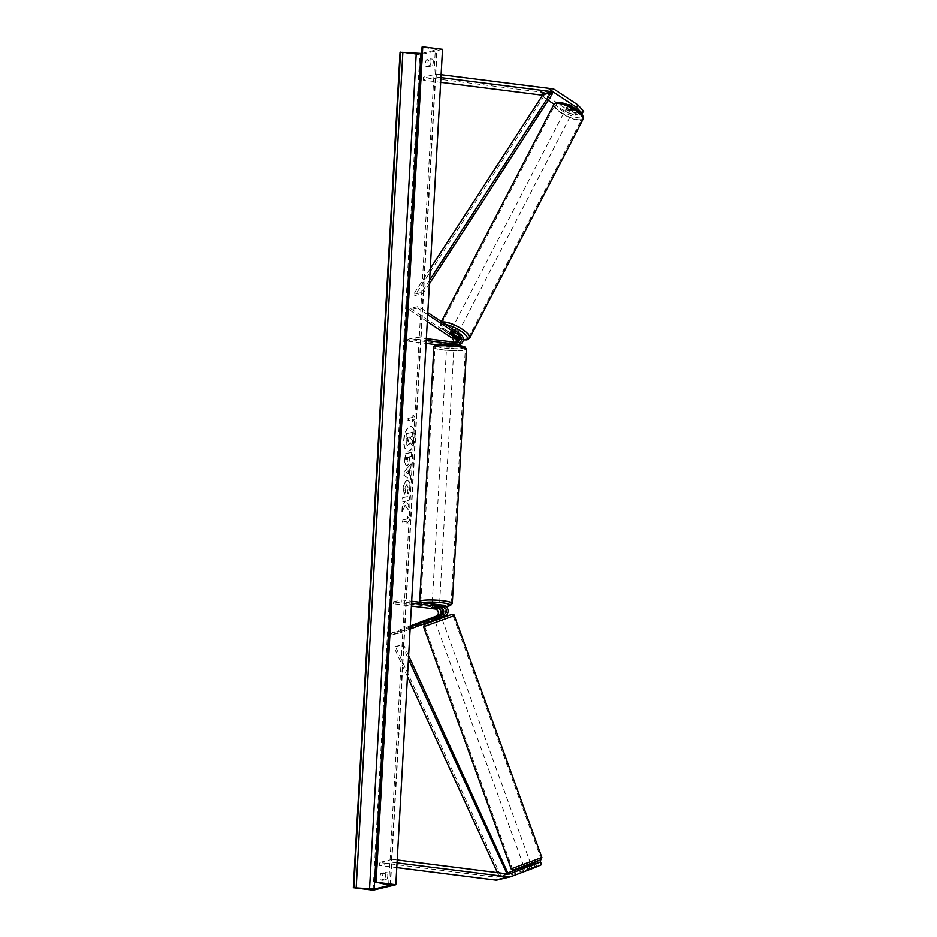 <?xml version="1.0" encoding="UTF-8"?>
<svg xmlns="http://www.w3.org/2000/svg" width="937" height="937" viewBox="0 0 937 937"><rect width="100%" height="100%" fill="white"/><g stroke="black" fill="none" stroke-linecap="round" stroke-linejoin="round"><path stroke-width="0.7" stroke-dasharray="4.68 3.51" d="M575.06 115.509L576.325 113.026L564.824 107.954L563.559 110.449L575.06 115.509L577.45 114.946L567.014 108.06A3.678 1.148 26.8 0 1 566.768 107.24A3.678 1.148 26.8 0 1 567.154 106.982A3.678 1.148 26.8 0 1 569.614 107.439L570.867 104.944L581.303 111.831L583.692 111.257M577.45 114.946L578.703 112.452L568.279 105.565A3.678 1.148 26.8 0 1 568.033 104.745A3.678 1.148 26.8 0 1 568.419 104.487A3.678 1.148 26.8 0 1 570.867 104.944M581.584 113.951L580.05 114.314L581.303 111.831M564.824 107.954L541.762 92.751A5.88 5.235 76.5 0 0 539.571 91.92L423.325 77.232L423.161 80.137L440.648 82.351M441.069 74.726L436.302 74.117L423.325 77.232M440.917 77.63L436.138 77.021L423.161 80.137M436.138 77.021L436.302 74.117M563.559 110.449L554.048 104.171M548.204 100.318L541.937 96.195M569.614 107.439L580.05 114.314M578.703 112.452L576.325 113.026M567.014 108.06L568.279 105.565M531.056 864.816L524.568 867.264L525.2 870.239L541.563 864.664M538.213 862.462L539.185 865.238M508.322 872.675L496.797 877.02A2.94 2.624 -103.5 0 1 495.661 877.149L379.415 862.473L379.251 865.378L396.749 867.58M535.73 863.41L536.585 865.858L497.758 879.796A5.88 5.235 -103.5 0 1 497.196 879.972M397.007 862.86L392.24 862.263L379.251 865.378M397.171 859.955L392.404 859.358L392.24 862.263M392.404 859.358L379.415 862.473M523.982 866.854L530.928 864.453M533.235 863.656L534.207 866.432M536.585 865.858L525.54 870.028M522.178 870.578L521.218 867.814M527.168 866.631L528.128 869.407M434.054 617.424L434.299 619.275L442.194 616.581A5.517 4.919 -103.5 0 0 445.274 610.807A5.517 4.919 -103.5 0 0 440.683 605.923L432.098 605.571L438.094 606.555L435.33 607.211A5.517 4.919 -103.5 0 1 439.91 612.095A5.517 4.919 -103.5 0 1 436.841 617.858L392.053 634.759L400.169 632.803L399.56 631.069L391.443 633.025L392.053 634.759M410.195 627.064L399.56 631.069M410.078 629.067L400.169 632.803M411.53 603.065L401.2 601.753L401.305 599.938L393.189 601.882L393.083 603.709L411.366 606.016M393.189 601.882L435.33 607.211M442.323 614.438A5.517 4.919 76.5 0 1 439.594 617.202L434.627 619.076M410.254 625.928L391.443 633.025M401.2 601.753L393.083 603.709M401.305 599.938L411.636 601.249M440.73 607.762A5.517 4.919 76.5 0 0 438.094 606.555M434.991 607.035L435.084 605.22M436.619 616.722L437.228 618.455M432.39 607.598L432.496 605.841M452.454 333.49L453.239 331.932L457.935 335.024A5.517 4.919 76.5 0 1 460.489 340.635A5.517 4.919 76.5 0 1 456.858 345.062A5.517 4.919 76.5 0 1 455.265 345.156L446.68 344.804L452.665 345.776L449.912 346.432A5.517 4.919 76.5 0 0 451.505 346.35A5.517 4.919 76.5 0 0 455.124 341.911A5.517 4.919 76.5 0 0 452.583 336.313L410.301 308.425L418.406 306.469L427.776 312.653M456.272 336.43A5.517 4.919 -103.5 0 0 455.335 335.657L450.65 332.553A3.678 1.148 26.8 0 1 450.404 331.733A3.678 1.148 26.8 0 1 450.791 331.487A3.678 1.148 26.8 0 1 453.239 331.932M455.792 342.38A3.678 3.279 -103.5 0 1 452.77 343.961L446.773 342.989L455.37 343.34A3.678 3.279 76.5 0 0 457.701 342.614M427.659 314.656L417.621 308.027L418.406 306.469M407.864 339.299L415.981 337.355L415.887 339.171L407.771 341.115L407.864 339.299L450.018 344.617A3.678 3.279 76.5 0 0 453.414 342.075M407.771 341.115L426.054 343.422M436.935 344.793L449.912 346.432M417.621 308.027L409.504 309.983L410.301 308.425M427.272 321.696L409.504 309.983M415.981 337.355L426.323 338.655M415.887 339.171L426.218 340.471M457.572 342.602A5.517 4.919 -103.5 0 1 454.258 345.694A5.517 4.919 -103.5 0 1 452.665 345.776M449.772 342.626L449.666 344.441M449.947 333.947L450.65 332.553M447.172 343.247L447.078 345.062M453.93 343.211L449.233 342.614L449.116 344.804L453.813 345.39L453.93 343.211L453.941 346.667L446.598 346.257L453.941 346.667M451.54 345.94L446.844 345.343L446.961 343.165L451.657 343.762L451.54 345.94L446.844 345.343M451.657 343.762L454.117 343.399M432.625 603.896L434.229 604.716L439.523 604.529M434.452 607.024L434.569 604.845L437.415 605.033L439.277 605.443L439.16 607.563M436.876 608.172L437.005 605.993L432.297 605.396L432.18 607.574M449.233 342.614L446.961 343.165M453.813 345.39L449.116 344.804M432.297 605.396L437.005 605.993M439.277 605.443L434.569 604.845M434.323 602.901L439.617 602.714L432.273 602.304L434.323 602.901M451.786 347.885L453.836 348.482L446.492 348.072L451.786 347.885M443.459 349.888A15.179 2.202 3.2 0 1 435.002 347.428A15.179 2.202 3.2 0 1 456.869 346.667A15.179 2.202 3.2 0 1 465.326 349.126A15.179 2.202 3.2 0 1 443.459 349.888M442.651 600.898A15.179 2.202 -176.8 0 0 420.795 601.659A15.179 2.202 -176.8 0 0 429.251 604.119A15.179 2.202 -176.8 0 0 451.107 603.358A15.179 2.202 -176.8 0 0 442.651 600.898M568.841 107.72L570.305 104.909A3.678 1.066 -152.6 0 0 568.372 104.569A3.678 1.066 -152.6 0 0 567.998 104.792A3.678 1.066 -152.6 0 0 568.091 105.331L572.226 108.06A3.678 1.066 -152.6 0 0 574.17 108.399A3.678 1.066 -152.6 0 0 574.533 108.177A3.678 1.066 -152.6 0 0 574.44 107.638L572.987 110.449A3.678 1.066 -152.6 0 0 568.841 107.72L572.987 110.449M572.226 112.147A3.678 1.066 -152.6 0 0 572.589 111.925A3.678 1.066 -152.6 0 0 570.375 109.606A3.678 1.066 -152.6 0 0 566.428 108.329A3.678 1.066 -152.6 0 0 566.065 108.551A3.678 1.066 -152.6 0 0 568.279 110.871A3.678 1.066 -152.6 0 0 572.226 112.147M457.256 334.052A3.678 1.066 -152.6 0 0 457.619 333.83A3.678 1.066 -152.6 0 0 455.405 331.511A3.678 1.066 -152.6 0 0 451.458 330.222A3.678 1.066 -152.6 0 0 451.095 330.445A3.678 1.066 -152.6 0 0 453.309 332.776A3.678 1.066 -152.6 0 0 457.256 334.052M451.962 333.314L452.899 331.499L457.045 334.228A3.678 1.066 -152.6 0 0 452.899 331.499M457.045 334.228L456.155 335.938M453.859 336.535L454.832 334.65L450.697 331.921A3.678 1.066 -152.6 0 0 454.832 334.65M450.697 331.921L449.725 333.795M449.994 333.045A3.678 1.066 -152.6 0 0 449.631 333.256A3.678 1.066 -152.6 0 0 449.619 333.279L450.404 331.733M570.305 104.909L574.44 107.638M566.639 108.142A3.678 1.066 -152.6 0 0 570.774 110.882L566.639 108.142L568.091 105.331M572.226 108.06L570.774 110.882M458.064 332.483A3.678 1.066 -152.6 0 0 458.427 332.272A3.678 1.066 -152.6 0 0 456.214 329.941A3.678 1.066 -152.6 0 0 452.266 328.664A3.678 1.066 -152.6 0 0 451.903 328.887A3.678 1.066 -152.6 0 0 454.117 331.206A3.678 1.066 -152.6 0 0 458.064 332.483M565.62 109.887A3.678 1.066 27.4 0 1 569.567 111.163A3.678 1.066 27.4 0 1 571.781 113.494A3.678 1.066 27.4 0 1 571.418 113.717A3.678 1.066 27.4 0 1 567.471 112.428A3.678 1.066 27.4 0 1 565.245 110.109A3.678 1.066 27.4 0 1 565.62 109.887M580.483 119.702A15.179 4.38 27.4 0 1 564.179 114.408A15.179 4.38 27.4 0 1 555.032 104.815A15.179 4.38 27.4 0 1 556.543 103.902A15.179 4.38 27.4 0 1 572.847 109.184A15.179 4.38 27.4 0 1 581.994 118.788A15.179 4.38 27.4 0 1 580.483 119.702M443.189 322.679A15.179 4.38 -152.6 0 0 441.678 323.593A15.179 4.38 -152.6 0 0 450.826 333.185A15.179 4.38 -152.6 0 0 467.13 338.468A15.179 4.38 -152.6 0 0 468.641 337.566A15.179 4.38 -152.6 0 0 459.505 327.962A15.179 4.38 -152.6 0 0 443.189 322.679M404.046 440.039A12.404 5.341 97.2 0 1 411.074 426.429A12.404 5.341 97.2 0 1 414.986 437.415A12.404 5.341 97.2 0 1 407.958 451.025A12.404 5.341 97.2 0 1 404.046 440.039M403.706 440.003A12.404 5.341 97.2 0 1 410.734 426.382A12.404 5.341 97.2 0 1 414.658 437.368A12.404 5.341 97.2 0 1 407.63 450.99A12.404 5.341 97.2 0 1 403.706 440.003M384.662 879A4.591 1.979 -82.8 0 0 385.458 875.58A4.591 1.979 -82.8 0 0 385.025 872.464L380.809 873.471A4.591 1.979 -82.8 0 0 380.445 880.007L386.969 879.293A4.591 1.979 -82.8 0 0 387.766 875.872A4.591 1.979 -82.8 0 0 387.332 872.757L383.116 873.764A4.591 1.979 -82.8 0 0 382.741 880.3L386.969 879.293M430.142 65.438L425.925 66.457A4.591 1.979 97.2 0 1 426.288 59.909L430.516 58.902A4.591 1.979 97.2 0 1 430.95 62.018A4.591 1.979 97.2 0 1 430.142 65.438L432.449 65.731L428.232 66.738A4.591 1.979 97.2 0 1 428.596 60.202L432.812 59.195A4.591 1.979 97.2 0 1 433.257 62.31A4.591 1.979 97.2 0 1 432.449 65.731M408.251 494.08L410.078 487.287C410.183 482.754 409.2 480.529 407.138 480.599L407.126 480.611C405.03 481.454 403.765 484.277 403.32 489.079L404.327 494.912L405.545 491.632L404.96 488.645L407.232 484.734L406.564 484.71L408.099 487.767L407.126 491.234L408.251 494.08L409.75 487.252C409.856 482.707 408.872 480.482 406.81 480.564L406.787 480.564C404.702 481.419 403.437 484.242 402.992 489.032L404.327 494.912M407.712 480.564L406.81 480.564L407.712 480.564M403.999 494.877L405.217 491.585L404.632 488.599L406.541 484.722L408.427 487.802L407.454 491.281M409.504 456.694L411.355 456.26L411.577 452.231L405.089 453.789L404.737 460.008C404.561 463.85 405.217 465.677 406.681 465.502L407.033 465.537C408.591 464.893 409.481 462.62 409.715 458.732L409.832 456.741L411.683 456.296L411.905 452.266L405.416 453.824L405.065 460.055C404.889 463.897 405.545 465.724 407.009 465.548L406.705 465.502C408.263 464.857 409.153 462.585 409.387 458.697L409.832 456.741M405.299 505.289L402.196 511.45L402.465 506.683L405.37 501.049L402.746 501.682L402.969 497.652L409.457 496.095L409.235 500.124L407.56 500.522L406.74 502.173L408.942 505.242L408.673 510.079L404.96 505.242L402.196 511.45M442.498 49.345L419.776 54.803L400.017 52.296M373.067 890.15L419.776 54.803M413.123 417.223L413.24 415.044L415.583 417.715L412.877 421.58L412.994 419.401L408.122 420.572L408.251 418.394L413.123 417.223L408.251 418.394M407.185 523.279L409.902 519.403L407.56 516.744L407.431 518.922L402.559 520.094L402.442 522.272L407.314 521.101L407.185 523.279L409.902 519.403M409.504 474.883L411.261 463.803L404.421 471.51L404.21 475.364L410.359 479.955L410.605 475.668L409.176 474.848L409.82 469.261M421.685 53.491L437.157 49.661L422.224 47.201M426.288 59.909L428.596 60.202M430.516 58.902L432.812 59.195M425.925 66.457L428.232 66.738M380.809 873.471L383.116 873.764M380.445 880.007L382.741 880.3M385.025 872.464L387.332 872.757M412.491 440.823L410.359 438.329L410.453 436.56L412.432 436.08L412.655 432.051L406.143 433.608L406.201 445.063L407.993 446.024L410.16 442.557L412.233 445.485L412.491 440.823L410.687 438.364L410.793 436.595L412.76 436.127L412.983 432.086L406.482 433.655L406.096 440.531L406.529 445.11L407.982 446.035L407.208 446.024L409.832 442.51L412.233 445.485M412.163 440.788L411.905 445.438M407.923 418.359L408.122 420.572M412.784 417.188L412.912 415.009L415.255 417.668L412.549 421.545L412.667 419.366L407.794 420.537M409.574 519.367L407.56 516.744M407.22 516.697L407.431 518.922M407.103 518.875L402.559 520.094M407.314 521.101L402.114 522.225L402.231 520.047M406.986 521.054L406.857 523.244M401.868 511.415L402.137 506.636L405.042 501.002L402.406 501.635L402.641 497.606L409.129 496.048L408.907 500.077L407.22 500.487L406.412 502.127L408.614 505.207L408.345 510.044L404.96 505.242M406.377 457.455L408.087 457.033L406.822 461.472L406.377 457.455L408.415 457.08L407.337 461.496L406.705 457.49M407.126 491.234L407.923 494.033M408.356 470.831L408.181 474.063L406.435 472.892L408.356 470.831L408.181 474.063M407.853 474.028L406.435 472.892M409.492 469.214L411.027 467.961M410.699 467.914L411.261 463.803M410.933 463.756L404.421 471.51M404.093 471.463L404.21 475.364M403.882 475.328L410.359 479.955M410.031 479.908L410.605 475.668M410.277 475.621L409.176 474.848M406.108 472.857L408.028 470.784M408.333 441.948L407.337 439.91L407.478 437.274L409.047 436.9L408.309 441.948L407.818 437.31L409.375 436.935L408.005 441.901M528.597 865.331L529.721 868.447L532.099 867.685L527.566 869.419L525.188 870.18L524.205 866.983L528.597 865.331L524.205 866.983M524.064 865.94L530.6 863.527L524.064 865.94M434.838 620.692L441.749 618.186M434.616 619.568L438.996 617.916L434.616 619.568L433.854 617.495M438.247 615.843L438.996 617.916M441.222 617.237L436.841 618.9L441.222 617.237L440.495 615.258M436.115 616.886L436.841 618.9M529.721 868.447L525.341 870.098M527.566 869.419L526.617 866.819M531.01 865.191L531.947 867.767M526.43 866.315L530.822 864.652M435.846 622.332L442.369 619.919L435.846 622.332M529.581 861.899L523.057 864.312L529.581 861.899M513.839 867.838L540.79 857.882L513.839 867.838M451.599 616.394L424.637 626.338L451.599 616.394M430.224 268.696L413.58 294.405L421.697 292.461L429.579 280.28M429.38 283.794L423.055 293.574L414.939 295.53L413.58 294.405M423.055 293.574L421.697 292.461M552.408 93.829L544.292 95.773L414.939 295.53M542.933 94.66L544.292 95.773M507.046 873.834L507.339 874.49L499.234 876.435L497.477 872.628M407.431 676.561L393.868 647.034L401.985 645.089L408.403 659.074M408.602 655.56L403.437 644.328L393.868 647.034M403.437 644.328L401.985 645.089M508.803 873.729L500.686 875.673L395.332 646.272M499.234 876.435L500.686 875.673M507.339 874.49L508.299 873.998M552.549 88.804L539.571 91.92M554.751 89.636L541.762 92.751M508.65 874.034L495.661 877.149M509.213 874.045L496.797 877.02M510.747 876.681L497.758 879.796M443.447 605.267L440.683 605.923M444.958 615.914L442.194 616.581M439.594 617.202L436.841 617.858M456.448 344.863L455.265 345.156M460.688 334.368L457.935 335.024M458.123 342.673L455.37 343.34M455.335 335.657L452.583 336.313M452.77 343.961L450.018 344.617M456.67 344.921A14.523 2.108 3.2 0 1 463.276 348.095A14.523 2.108 3.2 0 1 443.857 348.002A14.523 2.108 3.2 0 1 437.263 344.816A14.523 2.108 3.2 0 1 456.67 344.921M433.831 347.358A16.362 2.366 -176.8 0 0 442.943 350.005A16.362 2.366 -176.8 0 0 466.497 349.185M422.903 602.667A14.523 2.108 -176.8 0 0 429.439 605.864A14.523 2.108 -176.8 0 0 445.977 606.391M452.278 603.428A16.362 2.366 3.2 0 1 428.724 604.248A16.362 2.366 3.2 0 1 419.612 601.601L421.416 604.096L429.31 605.876L446.012 606.426M557.878 102.683A14.523 4.193 27.4 0 1 575.564 109.032A14.523 4.193 27.4 0 1 580.776 117.793A14.523 4.193 27.4 0 1 563.09 111.433A14.523 4.193 27.4 0 1 557.878 102.683M553.99 104.276A16.362 4.72 -152.6 0 0 563.84 114.619A16.362 4.72 -152.6 0 0 581.408 120.311A16.362 4.72 -152.6 0 0 583.037 119.327M446 324.67A14.523 4.193 -152.6 0 0 442.908 324.589A14.523 4.193 -152.6 0 0 443.997 330.164A14.523 4.193 -152.6 0 0 457.373 338.081M469.695 338.105A16.362 4.72 27.4 0 1 468.055 339.089A16.362 4.72 27.4 0 1 450.498 333.396A16.362 4.72 27.4 0 1 440.636 323.054A16.362 4.72 27.4 0 1 442.1 322.105M458.638 338.538A14.523 4.193 -152.6 0 0 463.265 339.686M390.097 884.762L436.783 49.872M376.241 882.713L422.95 47.354M388.644 884.446L435.354 49.099M539.267 860.213L515.01 869.36M511.133 868.622L541.891 857.484M434.709 620.353L441.62 617.846L434.709 620.353M454.304 615.597L423.536 626.736M566.768 107.24L568.033 104.745M524.24 867.463L525.2 870.239M509.494 873.998L496.516 877.114M433.69 617.542L434.299 619.275M432.18 604.119L432.098 605.571M459.189 342.614L456.424 343.282M453.836 343.902L451.072 344.558M454.258 345.694L451.505 346.35M446.598 346.257L446.68 344.804M439.5 604.763L439.348 607.586M439.617 602.714L453.836 348.482M420.795 601.659L435.002 347.428M451.107 603.358L465.326 349.126M432.273 602.304L446.492 348.072M574.533 108.177L572.589 111.925M457.619 333.83L456.436 336.114M451.095 330.445L449.631 333.256M567.998 104.792L566.065 108.551M441.374 321.625L440.32 324.952L441.186 327.189L444.852 331.077L457.432 338.198M463.253 339.862L458.673 338.655M458.427 332.272L571.781 113.494M441.678 323.593L555.032 104.815M468.641 337.566L581.994 118.788M451.903 328.887L565.245 110.109M390.46 885.02L437.157 49.661M525.188 870.18L524.521 868.341M434.522 619.849L433.714 617.588M441.409 617.249L440.659 615.187M532.099 867.685L531.174 865.12M435.459 622.426L523.057 864.312M453.192 615.996L540.79 857.882M424.637 626.338L512.234 868.224M442.369 619.919L529.967 861.806"/><path stroke-width="1.41" d="M582.427 113.752L576.548 107.333L577.801 104.839L583.692 111.257L581.584 113.951M577.801 104.839L554.751 89.636A5.88 5.235 76.5 0 0 552.549 88.804L441.069 74.726M576.548 107.333L553.486 92.131A2.94 2.624 76.5 0 0 552.385 91.709L440.917 77.63M541.937 96.195L540.497 95.246A2.94 2.624 76.5 0 0 539.407 94.824L440.648 82.351M554.048 104.171L548.204 100.318M524.603 867.416L540.602 861.899L509.775 873.905A2.94 2.624 -103.5 0 1 508.65 874.034L397.171 859.955M534.195 864.699L535.168 867.463L541.563 864.664L540.602 861.899M535.168 867.463L510.747 876.681A5.88 5.235 -103.5 0 1 510.185 876.856A5.88 5.235 -103.5 0 1 508.486 876.95L397.007 862.86M510.185 876.856L497.196 879.972A5.88 5.235 -103.5 0 1 495.497 880.054L396.749 867.58M523.982 866.854L508.322 872.675M530.928 864.453L535.624 863.094L531.056 864.816M434.03 617.342L438.996 615.468A3.678 3.279 76.5 0 0 437.989 608.371L431.992 607.387L440.589 607.738A3.678 3.279 -103.5 0 1 441.585 614.848L434.054 617.424M411.636 601.249L443.447 605.267A5.517 4.919 -103.5 0 1 448.027 610.139A5.517 4.919 -103.5 0 1 444.958 615.914L410.078 629.067M411.53 603.065L443.342 607.082A3.678 3.279 -103.5 0 1 444.349 614.18L410.195 627.064M411.366 606.016L435.225 609.027A3.678 3.279 -103.5 0 1 436.232 616.124L410.254 625.928M442.323 614.438A5.517 4.919 76.5 0 0 440.73 607.762M457.701 342.614A3.678 3.279 76.5 0 0 457.151 336.582L452.454 333.49A3.678 1.148 -153.2 0 0 449.994 333.045A3.678 1.148 -153.2 0 0 449.619 333.291A3.678 1.148 -153.2 0 0 449.854 334.111L454.55 337.215A3.678 3.279 -103.5 0 1 455.792 342.38M426.218 340.471L458.029 344.488A5.517 4.919 76.5 0 0 459.622 344.406A5.517 4.919 76.5 0 0 463.241 339.967A5.517 4.919 76.5 0 0 460.688 334.368L427.776 312.653M426.323 338.655L458.123 342.673A3.678 3.279 76.5 0 0 459.903 335.926L427.659 314.656M453.414 342.075A3.678 3.279 76.5 0 0 451.786 337.87L427.272 321.696M426.054 343.422L436.935 344.793M456.272 336.43A5.517 4.919 -103.5 0 1 457.572 342.602M439.5 604.763L432.625 603.896M439.16 607.563L436.876 608.172L431.992 607.387L439.148 607.621M451.962 333.314L451.927 333.373A3.678 1.066 -152.6 0 0 449.994 333.045M456.155 335.938L456.073 336.102A3.678 1.066 -152.6 0 1 456.167 336.641A3.678 1.066 -152.6 0 1 455.792 336.863A3.678 1.066 -152.6 0 1 453.859 336.535L449.725 333.795A3.678 1.066 -152.6 0 1 449.619 333.279M451.927 333.373L456.073 336.102M395.789 884.704L442.498 49.345L422.739 46.85L376.03 882.197L395.789 884.704L373.067 890.15L353.308 887.655L400.017 52.296L421.685 53.491M353.308 887.655L374.168 889.037L390.073 885.231L376.03 882.197M441.409 617.249L441.749 618.186L434.838 620.692L434.522 619.849M433.749 617.553L440.495 615.258M434.1 617.495L436.115 616.886M436.08 616.815L440.472 615.164M526.617 866.819L531.01 865.191M429.579 280.28L551.05 92.704L542.933 94.66L430.224 268.696M551.05 92.704L552.408 93.829L429.38 283.794M497.477 872.628L407.431 676.561M507.046 873.834L408.403 659.074M508.299 873.998L408.602 655.56M552.385 91.709L539.407 94.824M553.486 92.131L540.497 95.246M508.486 876.95L495.497 880.054M443.342 607.082L440.589 607.738M444.349 614.18L441.585 614.848M438.996 615.468L436.232 616.124M437.989 608.371L435.225 609.027M458.029 344.488L456.448 344.863M459.903 335.926L457.151 336.582M454.55 337.215L451.786 337.87M433.831 347.358C433.726 345.999 434.873 345.121 437.263 344.734C442.346 343.949 448.858 344.02 456.799 344.91L464.693 346.69L466.497 349.185A16.362 2.366 -176.8 0 0 457.385 346.538A16.362 2.366 -176.8 0 0 433.831 347.358L419.612 601.601A16.362 2.366 3.2 0 1 443.178 600.781A16.362 2.366 3.2 0 1 452.278 603.428L450.24 605.689L446.012 606.426M445.977 606.391A14.523 2.108 -176.8 0 0 442.264 602.796A14.523 2.108 -176.8 0 0 422.903 602.667M553.99 104.276L556.719 102.438C560.443 102.028 565.316 103.375 571.336 106.467L578.832 111.304C583.154 115.31 584.547 117.98 583.037 119.327A16.362 4.72 -152.6 0 0 573.186 108.985A16.362 4.72 -152.6 0 0 555.618 103.293A16.362 4.72 -152.6 0 0 553.99 104.276L441.374 321.625M463.265 339.686A14.523 4.193 -152.6 0 0 465.806 339.686A14.523 4.193 -152.6 0 0 462.62 332.377A14.523 4.193 -152.6 0 0 446 324.67M442.1 322.105A16.362 4.72 27.4 0 1 442.264 322.07A16.362 4.72 27.4 0 1 459.833 327.763A16.362 4.72 27.4 0 1 469.695 338.105L466.954 339.932L463.253 339.862M457.373 338.081A14.523 4.193 -152.6 0 0 458.638 338.538M374.168 889.037L420.877 53.69M353.823 887.538L400.521 52.179M375.526 882.326L422.236 46.967M369.506 889.049L416.204 53.69M356.154 887.526L402.851 52.179M512.855 868.212L511.133 868.622L423.536 626.736L454.304 615.597L541.891 857.484L512.855 868.212M454.304 615.597C454.14 614.344 452.876 614.086 450.51 614.836L425.785 623.808L434.709 620.353L424.484 624.417L423.536 626.736M515.01 869.36L539.267 860.213M459.622 344.406L457.256 344.968M466.497 349.185L452.278 603.428M419.682 602.268L419.612 601.601M583.037 119.327L469.695 338.105M458.673 338.655L457.432 338.198M375.339 882.431L422.048 47.073M541.891 857.484L540.954 859.815L514.928 869.384C512.562 870.133 511.297 869.887 511.133 868.622M524.521 868.341L523.806 866.385M531.174 865.12L530.717 863.879"/></g></svg>
